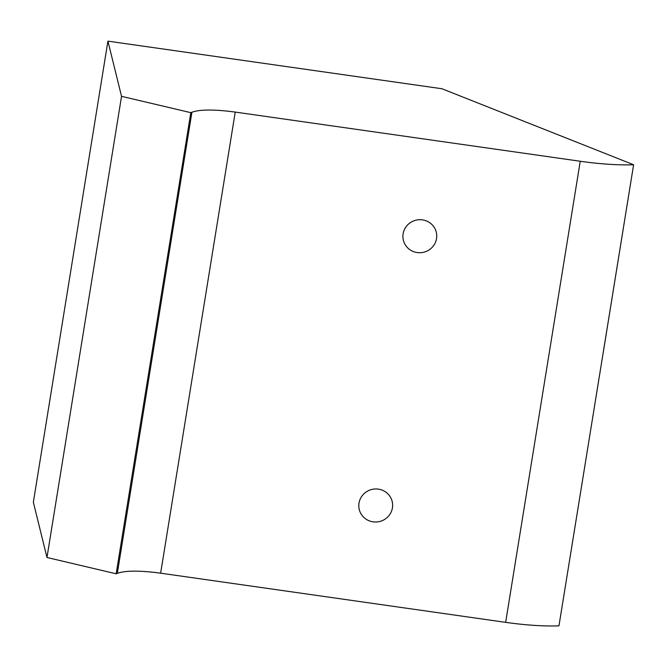 <?xml version="1.0" encoding="UTF-8"?>
<svg xmlns="http://www.w3.org/2000/svg" width="667" height="667" viewBox="0 0 667 667"><rect width="100%" height="100%" fill="white"/><g stroke="black" fill="none" stroke-linecap="round" stroke-linejoin="round"><path stroke-width="1" d="M417.409 252.593A16.942 16.5 166.2 0 0 436.276 232.166A16.942 16.5 166.2 0 0 415.891 220.193A16.942 16.5 166.2 0 0 403.368 240.253A16.942 16.5 166.2 0 0 417.409 252.593M505.653 622.353L580.24 161.256C600.508 164.107 618.301 165.274 633.608 164.766L558.954 625.863C543.663 626.371 525.888 625.196 505.653 622.353L160.647 573.178C139.953 570.427 125.513 570.468 117.325 573.32L116.166 573.795L190.82 112.665L121.536 96.331L107.921 41.137L33.35 502.243L46.973 557.487L121.536 96.331M580.24 161.256L235.234 112.081C214.549 109.321 200.108 109.363 191.913 112.214L190.82 112.665M107.921 41.137L441.938 88.744L633.65 164.766M46.973 557.487L116.166 573.795M373.303 521.869A16.942 16.5 166.2 0 0 392.171 501.451A16.942 16.5 166.2 0 0 371.777 489.47A16.942 16.5 166.2 0 0 359.263 509.53A16.942 16.5 166.2 0 0 373.303 521.869M603.201 352.735L633.608 164.766M160.647 573.178L235.234 112.081M117.325 573.32L191.913 112.214"/></g></svg>

